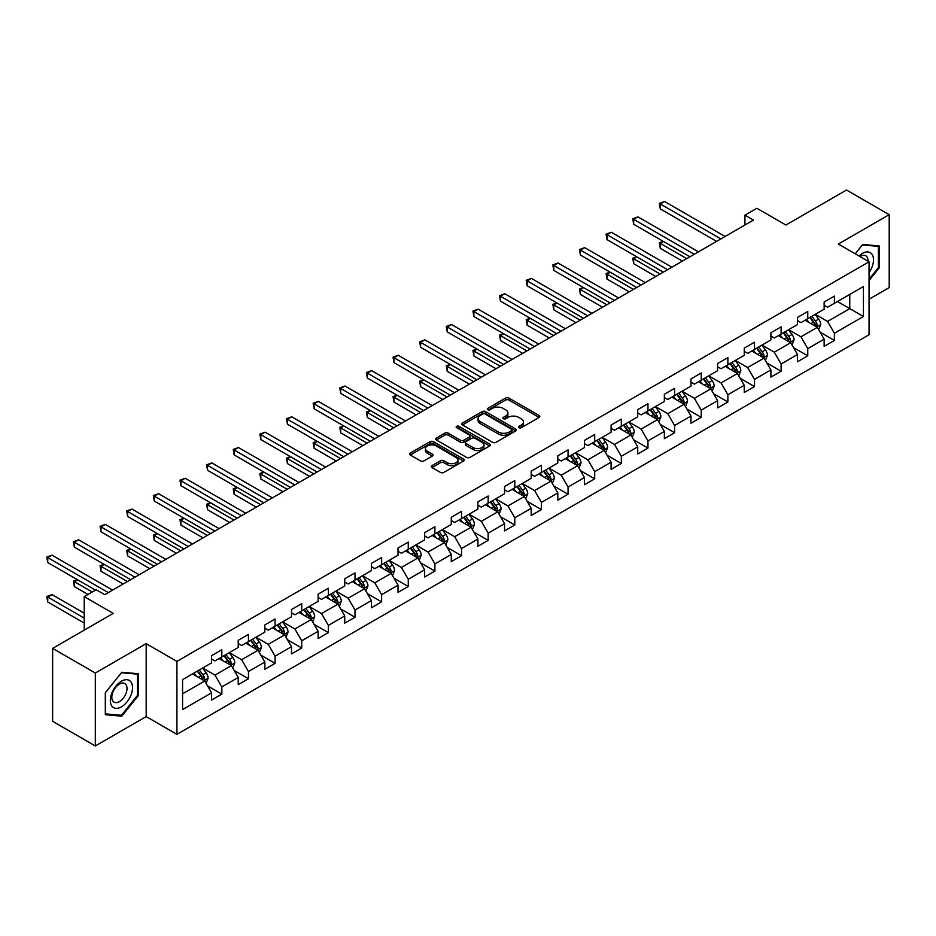 <?xml version="1.0" encoding="UTF-8"?>
<svg xmlns="http://www.w3.org/2000/svg" width="936" height="936" viewBox="0 0 936 936"><rect width="100%" height="100%" fill="white"/><g stroke="black" fill="none" stroke-linecap="round" stroke-linejoin="round"><path stroke-width="1.4" d="M518.942 427.717A1.661 0.959 0 0 0 521.293 427.717L539.089 417.433A2.375 1.369 0 0 0 539.791 416.461A2.375 1.369 0 0 0 539.089 415.502L508.927 398.081A2.375 1.369 0 0 0 505.58 398.081L487.773 408.365A1.661 0.959 0 0 0 487.282 409.044A1.661 0.959 0 0 0 487.773 409.722A1.661 0.959 0 0 0 490.113 409.722L492.418 408.388A7.582 4.376 0 0 1 503.147 408.388L505.662 409.839A7.582 4.376 0 0 1 507.885 412.94A7.582 4.376 0 0 1 505.662 416.029L503.357 417.362A1.661 0.959 0 0 0 502.866 418.041A1.661 0.959 0 0 0 503.357 418.72A1.661 0.959 0 0 0 505.697 418.72L508.002 417.386A7.582 4.376 0 0 1 518.731 417.386L521.247 418.837A7.582 4.376 0 0 1 523.47 421.937A7.582 4.376 0 0 1 521.247 425.026L518.942 426.36A1.661 0.959 0 0 0 518.45 427.038A1.661 0.959 0 0 0 518.942 427.717L518.942 426.36M432.011 465.613A2.375 1.369 0 0 0 431.32 466.584A2.375 1.369 0 0 0 432.011 467.555L440.47 472.434A2.375 1.369 0 0 0 443.828 472.434L463.601 461.015A2.375 1.369 0 0 0 464.291 460.056A2.375 1.369 0 0 0 463.601 459.085L433.438 441.675A2.375 1.369 0 0 0 430.08 441.675L410.307 453.082A2.375 1.369 0 0 0 409.617 454.054A2.375 1.369 0 0 0 410.307 455.025L420.533 460.921A2.375 1.369 0 0 0 423.879 460.921L432.35 456.043A2.375 1.369 0 0 0 433.04 455.071A2.375 1.369 0 0 0 432.35 454.1L427.272 451.175A6.341 3.662 0 0 1 425.424 448.59A6.341 3.662 0 0 1 429.331 445.208A6.341 3.662 0 0 1 436.246 446.004L456.101 457.47A6.341 3.662 0 0 1 457.961 460.056A6.341 3.662 0 0 1 454.042 463.437A6.341 3.662 0 0 1 447.139 462.641L443.828 460.734A2.375 1.369 0 0 0 440.47 460.734L432.011 465.613L432.011 467.555M869.053 299.251L889.2 287.621L889.2 214.683L846.518 190.031L785.912 225.026L756.885 208.272L744.939 215.175L753.468 220.1L104.715 594.664L96.174 589.727L84.228 596.63L84.228 630.139M95.32 673.019L95.32 745.969L146.191 716.59L146.191 643.652L95.32 673.019L52.638 648.379L113.244 613.384L84.228 596.63M146.191 643.652L176.927 661.389L869.053 261.799L869.053 334.737L176.927 734.327L176.927 661.389M889.2 214.683L838.328 244.05L869.053 261.799M492.593 442.342A2.375 1.369 0 0 0 495.94 442.342L515.713 430.934A2.375 1.369 0 0 0 516.415 429.963A2.375 1.369 0 0 0 515.713 428.992L485.55 411.583A2.375 1.369 0 0 0 482.204 411.583L462.431 423.002A2.375 1.369 0 0 0 461.729 423.961A2.375 1.369 0 0 0 462.431 424.932L492.593 442.342M457.306 428.068A1.661 0.959 0 0 1 458.991 428.302L489.622 445.992L469.884 457.388A2.375 1.369 0 0 1 466.526 457.388L436.363 439.978L436.363 438.036A2.375 1.369 0 0 0 435.673 439.007A2.375 1.369 0 0 0 436.363 439.978M436.363 438.036L444.834 433.157A2.375 1.369 0 0 1 448.18 433.157L460.418 440.224A2.375 1.369 0 0 0 463.765 440.224L469.381 436.983A2.375 1.369 0 0 0 470.071 436.012A2.375 1.369 0 0 0 469.381 435.041L456.639 427.693A1.661 0.959 0 0 1 456.16 427.015A1.661 0.959 0 0 1 457.177 426.126A1.661 0.959 0 0 1 458.991 426.336L489.657 444.038A2.375 1.369 0 0 1 490.347 445.01A2.375 1.369 0 0 1 489.657 445.981L489.657 444.038M95.32 745.969L52.638 721.317L52.638 648.379M207.57 685.889L221.832 694.114L221.832 686.919L238.224 677.453L238.224 684.649L248.461 678.74L248.461 671.545L264.853 662.08L264.853 669.275L275.09 663.367L275.09 656.171L291.482 646.706L291.482 653.901L301.731 647.981L301.731 640.786L318.123 631.332L318.123 638.527L328.36 632.607L328.36 625.412L344.752 615.947L344.752 623.142L355.001 617.233L355.001 610.038L371.381 600.573L371.381 607.768L381.631 601.86L381.631 594.664L398.022 585.199L398.022 592.394L408.26 586.474L408.26 579.279L424.651 569.825L424.651 577.021L434.901 571.1L434.901 563.905L451.281 554.44L451.281 561.635L461.53 555.727L461.53 548.531L477.922 539.066L477.922 546.261L488.159 540.353L488.159 533.157L504.551 523.692L504.551 530.887L514.8 524.967L514.8 517.772L531.192 508.318L531.192 515.514L541.429 509.594L541.429 502.398L557.821 492.933L557.821 500.128L568.058 494.22L568.058 487.024L584.45 477.559L584.45 484.754L594.699 478.846L594.699 471.65L611.091 462.185L611.091 469.381L621.328 463.46L621.328 456.265L637.72 446.811L637.72 454.007L647.958 448.087L647.958 440.891L664.349 431.426L664.349 438.621L674.599 432.713L674.599 425.517L690.99 416.052L690.99 423.248L701.228 417.339L701.228 410.143L717.62 400.678L717.62 407.874L727.869 401.965L727.869 394.77L744.249 385.304L744.249 392.5L754.498 386.58L754.498 379.384L770.89 369.931L770.89 377.126L781.127 371.206L781.127 364.01L797.519 354.545L797.519 361.741L807.768 355.832L807.768 348.637L824.148 339.171L824.148 346.367L834.397 340.458L834.397 333.263L863.425 316.497L863.425 286.533L849.759 294.419L849.759 308.611L863.425 316.497M221.832 694.114L211.583 700.034L211.583 692.839L182.567 709.593L182.567 679.63L211.583 662.863L211.583 655.668L221.832 649.76L221.832 656.955L238.224 647.49L238.224 640.294L248.461 634.386L248.461 641.581L264.853 632.116L264.853 624.92L275.09 619.012L275.09 626.207L291.482 616.742L291.482 609.547L301.731 603.626L301.731 610.822L318.123 601.368L318.123 594.173L328.36 588.253L328.36 595.448L344.752 585.983L344.752 578.787L355.001 572.879L355.001 580.074L371.381 570.609L371.381 563.413L381.631 557.505L381.631 564.7L398.022 555.235L398.022 548.04L408.26 542.12L408.26 549.315L424.651 539.861L424.651 532.666L434.901 526.746L434.901 533.941L451.281 524.476L451.281 517.28L461.53 511.372L461.53 518.567L477.922 509.102L477.922 501.907L488.159 495.998L488.159 503.194L504.551 493.728L504.551 486.533L514.8 480.613L514.8 487.808L531.192 478.354L531.192 471.159L541.429 465.239L541.429 472.434L557.821 462.969L557.821 455.774L568.058 449.865L568.058 457.06L584.45 447.595L584.45 440.4L594.699 434.491L594.699 441.687L611.091 432.221L611.091 425.026L621.328 419.106L621.328 426.301L637.72 416.848L637.72 409.652L647.958 403.732L647.958 410.927L664.349 401.462L664.349 394.267L674.599 388.358L674.599 395.554L690.99 386.088L690.99 378.893L701.228 372.984L701.228 380.18L717.62 370.714L717.62 363.519L727.869 357.599L727.869 364.794L744.249 355.341L744.249 348.145L754.498 342.225L754.498 349.42L770.89 339.955L770.89 332.76L781.127 326.851L781.127 334.047L797.519 324.581L797.519 317.386L807.768 311.477L807.768 318.673L824.148 309.208L824.148 302.012L834.397 296.092L834.397 303.287L863.425 286.533M219.094 658.534L231.391 665.625L214.999 675.09L202.702 668M211.583 658.932L214.999 660.898L221.832 656.955M214.999 675.09L221.832 686.919M231.391 665.625L238.224 677.453M245.735 643.161L258.02 650.251L241.628 659.716L229.343 652.614M238.224 643.547L241.628 645.524L248.461 641.581M241.628 659.716L248.461 671.545M258.02 650.251L264.853 662.08M272.364 627.775L284.661 634.877L268.269 644.342L255.973 637.24M264.853 628.173L268.269 630.15L275.09 626.207M268.269 644.342L275.09 656.171M284.661 634.877L291.482 646.706M298.993 612.401L311.29 619.503L294.899 628.957L282.602 621.867M291.482 612.799L294.899 614.765L301.731 610.822M294.899 628.957L301.731 640.786M311.29 619.503L318.123 631.332M325.634 597.028L337.919 604.118L321.528 613.583L309.243 606.493M318.123 597.425L321.528 599.391L328.36 595.448M321.528 613.583L328.36 625.412M337.919 604.118L344.752 615.947M352.264 581.654L364.56 588.744L348.169 598.209L335.872 591.107M344.752 582.04L348.169 584.017L355.001 580.074M348.169 598.209L355.001 610.038M364.56 588.744L371.381 600.573M378.893 566.268L391.19 573.37L374.798 582.835L362.513 575.734M371.381 566.666L374.798 568.643L381.631 564.7M374.798 582.835L381.631 594.664M391.19 573.37L398.022 585.199M405.534 550.894L417.819 557.996L401.439 567.45L389.142 560.36M398.022 551.292L401.439 553.258L408.26 549.315M401.439 567.45L408.26 579.279M417.819 557.996L424.651 569.825M432.163 535.521L444.46 542.611L428.068 552.076L415.771 544.986M424.651 535.918L428.068 537.884L434.901 533.941M428.068 552.076L434.901 563.905M444.46 542.611L451.281 554.44M458.792 520.147L471.089 527.237L454.697 536.702L442.412 529.6M451.281 520.533L454.697 522.51L461.53 518.567M454.697 536.702L461.53 548.531M471.089 527.237L477.922 539.066M485.433 504.761L497.718 511.863L481.338 521.329L469.041 514.227M477.922 505.159L481.338 507.136L488.159 503.194M481.338 521.329L488.159 533.157M497.718 511.863L504.551 523.692M512.062 489.388L524.359 496.49L507.967 505.943L495.67 498.853M504.551 489.785L507.967 491.751L514.8 487.808M507.967 505.943L514.8 517.772M524.359 496.49L531.192 508.318M538.703 474.014L550.988 481.104L534.596 490.569L522.311 483.479M531.192 474.412L534.596 476.377L541.429 472.434M534.596 490.569L541.429 502.398M550.988 481.104L557.821 492.933M565.332 458.64L577.629 465.73L561.237 475.195L548.941 468.094M557.821 459.026L561.237 461.003L568.058 457.06M561.237 475.195L568.058 487.024M577.629 465.73L584.45 477.559M591.962 443.255L604.258 450.356L587.866 459.822L575.57 452.72M584.45 443.652L587.866 445.63L594.699 441.687M587.866 459.822L594.699 471.65M604.258 450.356L611.091 462.185M618.602 427.881L630.887 434.983L614.496 444.448L602.211 437.346M611.091 428.279L614.496 430.244L621.328 426.301M614.496 444.448L621.328 456.265M630.887 434.983L637.72 446.811M645.232 412.507L657.528 419.609L641.137 429.062L628.84 421.972M637.72 412.905L641.137 414.87L647.958 410.927M641.137 429.062L647.958 440.891M657.528 419.609L664.349 431.426M671.861 397.133L684.157 404.223L667.766 413.689L655.469 406.587M664.349 397.519L667.766 399.496L674.599 395.554M667.766 413.689L674.599 425.517M684.157 404.223L690.99 416.052M698.502 381.748L710.787 388.849L694.395 398.315L682.11 391.213M690.99 382.145L694.395 384.123L701.228 380.18M694.395 398.315L701.228 410.143M710.787 388.849L717.62 400.678M725.131 366.374L737.428 373.476L721.036 382.941L708.739 375.839M717.62 366.772L721.036 368.737L727.869 364.794M721.036 382.941L727.869 394.77M737.428 373.476L744.249 385.304M751.76 351L764.057 358.102L747.665 367.555L735.38 360.465M744.249 351.398L747.665 353.363L754.498 349.42M747.665 367.555L754.498 379.384M764.057 358.102L770.89 369.931M778.401 335.626L790.686 342.716L774.306 352.182L762.009 345.08M770.89 336.012L774.306 337.99L781.127 334.047M774.306 352.182L781.127 364.01M790.686 342.716L797.519 354.545M805.03 320.241L817.327 327.343L800.935 336.808L788.638 329.706M797.519 320.639L800.935 322.616L807.768 318.673M800.935 336.808L807.768 348.637M817.327 327.343L824.148 339.171M837.474 301.521L849.759 308.611L827.564 321.434L815.279 314.332M824.148 305.265L827.564 307.23L834.397 303.287M827.564 321.434L834.397 333.263M146.191 716.59L176.927 734.327M744.939 215.175L744.939 225.026M182.567 693.822L204.762 681.01L192.465 673.908M204.762 681.01L211.583 692.839M820.147 332.221L834.397 340.458M793.506 347.595L807.768 355.832M766.876 362.981L781.127 371.206M740.236 378.355L754.498 386.58M713.606 393.728L727.869 401.965M686.977 409.102L701.228 417.339M660.336 424.488L674.599 432.713M633.707 439.861L647.958 448.087M607.078 455.235L621.328 463.46M580.437 470.609L594.699 478.846M553.808 485.995L568.058 494.22M527.179 501.368L541.429 509.594M500.538 516.742L514.8 524.967M473.909 532.116L488.159 540.353M447.279 547.501L461.53 555.727M420.638 562.875L434.901 571.1M394.009 578.249L408.26 586.474M367.368 593.623L381.631 601.86M340.739 608.997L355.001 617.233M314.11 624.382L328.36 632.607M287.469 639.756L301.731 647.981M260.84 655.13L275.09 663.367M234.211 670.504L248.461 678.74M869.053 280.531L879.208 267.895L879.208 245.934L862.735 244.46L855.223 253.808M105.312 714.706L121.785 716.18L138.259 695.682L138.259 673.721L121.785 672.247L105.312 692.745L105.312 714.706M878.354 267.404L879.208 267.895M137.405 695.191L138.259 695.682M120.042 715.174L121.785 716.18M519.609 427.951L521.247 427.003A7.582 4.376 0 0 0 523.47 423.903L523.47 421.937M507.885 412.94L507.885 414.905A7.582 4.376 0 0 1 505.662 418.006L504.024 418.954M539.089 415.502L539.089 417.433L508.927 400.058A2.375 1.369 0 0 0 505.58 400.058L488.44 409.956M515.689 430.946L485.55 413.548A2.375 1.369 0 0 0 482.204 413.548L462.454 424.956L462.431 423.002M511.524 430.642A1.661 0.959 0 0 0 512.015 429.963A1.661 0.959 0 0 0 511.524 429.285L485.047 414.005A1.661 0.959 0 0 0 482.707 414.005L480.273 415.397A7.582 4.376 0 0 0 478.05 418.497A7.582 4.376 0 0 0 480.273 421.598L498.373 432.046A7.582 4.376 0 0 0 509.102 432.046L511.524 430.642L511.524 432.607A1.661 0.959 0 0 0 512.015 431.929L512.015 429.963M478.05 418.497L478.05 420.475A7.582 4.376 0 0 0 480.273 423.563L480.273 421.598M511.524 432.607L509.102 434.011A7.582 4.376 0 0 1 498.373 434.011L480.273 423.563M436.398 439.99L444.834 435.123L444.834 433.157M470.071 436.012L470.071 437.978A2.375 1.369 0 0 1 469.381 438.949L463.765 442.19A2.375 1.369 0 0 1 460.418 442.19L448.18 435.123A2.375 1.369 0 0 0 444.834 435.123M473.113 447.548A6.341 3.662 0 0 0 480.016 448.344A6.341 3.662 0 0 0 483.935 444.963A6.341 3.662 0 0 0 482.075 442.377L475.078 438.329A2.375 1.369 0 0 0 471.721 438.329L466.116 441.57A2.375 1.369 0 0 0 465.414 442.541A2.375 1.369 0 0 0 466.116 443.512L473.113 447.548L473.113 449.514A6.341 3.662 0 0 0 480.016 450.31A6.341 3.662 0 0 0 483.935 446.928L483.935 444.963M465.414 442.541L465.414 444.506A2.375 1.369 0 0 0 466.116 445.477L466.116 443.512M473.113 449.514L466.116 445.477M457.961 460.056L457.961 462.021A6.341 3.662 0 0 1 454.042 465.403A6.341 3.662 0 0 1 447.139 464.607L443.828 462.7A2.375 1.369 0 0 0 440.47 462.7L432.046 467.567M425.424 448.59L425.424 450.555A6.341 3.662 0 0 0 427.272 453.153L427.272 451.175M432.315 456.054L427.272 453.153M463.566 461.038L433.438 443.641A2.375 1.369 0 0 0 430.08 443.641L410.342 455.036L410.307 453.082M818.672 329.683L820.708 324.558A6.4 3.697 -120 0 0 818.661 319.118L815.139 314.414M808.996 322.534L806.598 319.34M663.554 241.523L660.301 243.395L660.301 248.321L682.449 261.109M816.332 326.769L817.245 324.839A6.4 3.697 -120 0 0 815.42 320.99L811.898 316.286M810.295 317.21L814.203 322.429A3.264 1.884 60 0 1 814.788 323.423L817.245 324.839M809.851 317.468L813.372 322.171A6.4 3.697 60 0 1 815.197 326.02M660.301 248.321L659.365 242.845L686.72 258.64M659.365 242.845L663.179 241.301M720.86 238.926L660.301 203.966L664.572 201.497L725.131 236.469M716.59 241.394L660.301 208.892L660.301 203.966L659.365 203.428L664.572 201.497M660.301 208.892L659.365 203.428M869.053 272.633A15.69 9.056 120 0 0 872.001 267.088A15.69 9.056 120 0 0 871.03 253.2A15.69 9.056 120 0 0 859.002 255.996M877.301 245.758L878.354 246.379L878.354 267.661L869.053 279.232M855.258 253.831L862.395 244.951L878.354 246.379M867.964 261.167A10.741 6.201 120 0 0 865.741 255.762A10.741 6.201 120 0 0 859.962 256.546M121.446 706.832A15.69 9.056 120 0 0 132.538 687.609A15.69 9.056 120 0 0 121.446 681.197A15.69 9.056 120 0 0 110.343 700.42A15.69 9.056 120 0 0 121.446 706.832M119.422 701.626A10.741 6.201 120 0 0 126.442 692.16A10.741 6.201 120 0 0 124.792 683.549A10.741 6.201 120 0 0 119.422 684.076A10.741 6.201 120 0 0 112.402 693.541A10.741 6.201 120 0 0 114.052 702.152A10.741 6.201 120 0 0 119.422 701.626M105.475 692.593L121.446 672.738L137.405 674.154L137.405 695.448L121.446 715.303L105.475 713.875L105.44 692.57M136.352 673.546L137.405 674.154M792.043 345.056L794.067 339.943A6.4 3.697 -120 0 0 792.032 334.491L788.51 329.788M782.367 337.908L779.969 334.714M636.913 256.897L633.672 258.769L633.672 263.695L655.82 276.483M789.703 342.143L790.616 340.213A6.4 3.697 -120 0 0 788.779 336.363L785.257 331.66M783.654 332.584L787.562 337.802A3.264 1.884 60 0 1 788.159 338.797L790.616 340.213M783.21 332.842L786.731 337.545A6.4 3.697 60 0 1 788.568 341.394M633.672 263.695L632.736 258.231L660.079 274.014M632.736 258.231L636.538 256.675M765.402 360.43L767.438 355.317A6.4 3.697 -120 0 0 765.391 349.865L761.869 345.162M755.726 353.293L753.34 350.087M610.284 272.271L607.043 274.143L607.043 279.08L629.179 291.856M763.062 357.529L763.987 355.586A6.4 3.697 -120 0 0 762.15 351.737L758.628 347.034M757.025 347.958L760.933 353.176A3.264 1.884 60 0 1 761.53 354.171L763.987 355.586M756.58 348.215L760.102 352.919A6.4 3.697 60 0 1 761.939 356.768M607.043 279.08L606.095 273.604L633.45 289.399M606.095 273.604L609.909 272.06M694.231 254.299L633.672 219.34L637.942 216.883L698.502 251.842M689.961 256.768L633.672 224.266L633.672 219.34L632.736 218.802L637.942 216.883M633.672 224.266L632.736 218.802M667.602 269.685L607.043 234.714L611.313 232.257L671.861 267.216M663.332 272.142L607.043 239.651L607.043 234.714L606.095 234.175L611.313 232.257M607.043 239.651L606.095 234.175M738.773 375.804L740.809 370.691A6.4 3.697 -120 0 0 738.761 365.251L735.24 360.535M729.097 368.667L726.699 365.473M583.654 287.644L580.402 289.528L580.402 294.454L602.55 307.23M736.433 372.902L737.346 370.972A6.4 3.697 -120 0 0 735.52 367.123L731.999 362.419M730.396 363.344L734.304 368.562A3.264 1.884 60 0 1 734.889 369.545L737.346 370.972M729.951 363.601L733.473 368.304A6.4 3.697 60 0 1 735.298 372.154M580.402 294.454L579.466 288.978L606.82 304.773M579.466 288.978L583.28 287.434M712.144 391.19L714.168 386.065A6.4 3.697 -120 0 0 712.132 380.624L708.599 375.921M702.456 384.041L700.069 380.847M557.014 303.03L553.773 304.902L553.773 309.828L575.921 322.616M709.804 388.276L710.716 386.346A6.4 3.697 -120 0 0 708.88 382.496L705.358 377.793M703.755 378.717L707.663 383.935A3.264 1.884 60 0 1 708.26 384.93L710.716 386.346M703.31 378.975L706.832 383.678A6.4 3.697 60 0 1 708.669 387.527M553.773 309.828L552.837 304.352L580.18 320.147M552.837 304.352L556.639 302.808M685.503 406.563L687.539 401.45A6.4 3.697 -120 0 0 685.491 395.998L681.97 391.295M675.827 399.415L673.44 396.22M530.384 318.404L527.144 320.276L527.144 325.201L549.28 337.99M683.163 403.65L684.087 401.719A6.4 3.697 -120 0 0 682.25 397.87L678.729 393.167M677.126 394.091L681.034 399.309A3.264 1.884 60 0 1 681.63 400.304L684.087 401.719M676.681 394.349L680.203 399.052A6.4 3.697 60 0 1 682.028 402.901M527.144 325.201L526.196 319.738L553.55 335.521M526.196 319.738L530.01 318.181M640.961 285.059L580.402 250.099L584.672 247.63L645.232 282.59M636.691 287.516L580.402 255.025L580.402 250.099L579.466 249.549L584.672 247.63M580.402 255.025L579.466 249.549M614.332 300.433L553.773 265.473L558.043 263.004L618.602 297.964M610.061 302.901L553.773 270.399L553.773 265.473L552.837 264.935L558.043 263.004M553.773 270.399L552.837 264.935M587.691 315.806L527.144 280.847L531.402 278.39L591.962 313.349M583.432 318.275L527.144 285.772L527.144 280.847L526.196 280.309L531.402 278.39M527.144 285.772L526.196 280.309M658.874 421.937L660.898 416.824A6.4 3.697 -120 0 0 658.862 411.372L655.34 406.669M649.198 414.8L646.799 411.594M503.755 333.778L500.503 335.65L500.503 340.587L522.651 353.363M656.534 419.035L657.446 417.093A6.4 3.697 -120 0 0 655.621 413.244L652.1 408.541M650.497 409.465L654.404 414.683A3.264 1.884 60 0 1 654.989 415.678L657.446 417.093M650.04 409.722L653.574 414.426A6.4 3.697 60 0 1 655.399 418.275M500.503 340.587L499.567 335.111L526.921 350.906M499.567 335.111L503.381 333.567M561.062 331.192L500.503 296.221L504.773 293.764L565.332 328.723M556.791 333.649L500.503 301.158L500.503 296.221L499.567 295.682L504.773 293.764M500.503 301.158L499.567 295.682M632.245 437.311L634.269 432.198A6.4 3.697 -120 0 0 632.233 426.746L628.699 422.042M622.557 430.174L620.17 426.98M477.114 349.151L473.873 351.035L473.873 355.961L496.01 368.737M629.905 434.409L630.817 432.467A6.4 3.697 -120 0 0 628.98 428.63L625.459 423.926M623.856 424.85L627.763 430.069A3.264 1.884 60 0 1 628.36 431.051L630.817 432.467M623.411 425.108L626.933 429.811A6.4 3.697 60 0 1 628.77 433.66M473.873 355.961L472.937 350.485L500.28 366.28M472.937 350.485L476.74 348.941M534.433 346.566L473.873 311.606L478.144 309.137L538.703 344.097M530.162 349.023L473.873 316.532L473.873 311.606L472.937 311.056L478.144 309.137M473.873 316.532L472.937 311.056M605.604 452.696L607.639 447.572A6.4 3.697 -120 0 0 605.592 442.131L602.07 437.428M595.928 445.548L593.529 442.354M450.485 364.537L447.244 366.409L447.244 371.335L469.381 384.123M603.264 449.783L604.188 447.853A6.4 3.697 -120 0 0 602.351 444.003L598.829 439.3M597.226 440.224L601.134 445.442A3.264 1.884 60 0 1 601.731 446.425L604.188 447.853M596.782 440.482L600.304 445.185A6.4 3.697 60 0 1 602.129 449.034M447.244 371.335L446.296 365.859L473.651 381.654M446.296 365.859L450.111 364.315M507.792 361.94L447.244 326.98L451.503 324.511L512.062 359.471M503.533 364.408L447.244 331.906L447.244 326.98L446.296 326.442L451.503 324.511M447.244 331.906L446.296 326.442M578.975 468.07L580.999 462.957A6.4 3.697 -120 0 0 578.963 457.505L575.441 452.802M569.299 460.921L566.9 457.727M423.856 379.911L420.603 381.783L420.603 386.708L442.751 399.496M576.635 465.157L577.547 463.226A6.4 3.697 -120 0 0 575.722 459.377L572.188 454.674M570.586 455.598L574.505 460.816A3.264 1.884 60 0 1 575.09 461.811L577.547 463.226M570.141 455.855L573.674 460.559A6.4 3.697 60 0 1 575.5 464.408M420.603 386.708L419.667 381.245L447.022 397.028M419.667 381.245L423.47 379.688M481.162 377.313L420.603 342.354L424.874 339.885L485.433 374.856M476.892 379.782L420.603 347.279L420.603 342.354L419.667 341.815L424.874 339.885M420.603 347.279L419.667 341.815M552.334 483.444L554.369 478.331A6.4 3.697 -120 0 0 552.334 472.879L548.8 468.175M542.658 476.307L540.271 473.101M397.215 395.284L393.974 397.156L393.974 402.082L416.11 414.87M550.005 480.542L550.918 478.6A6.4 3.697 -120 0 0 549.081 474.751L545.559 470.047M543.956 470.972L547.864 476.19A3.264 1.884 60 0 1 548.461 477.185L550.918 478.6M543.512 471.229L547.034 475.933A6.4 3.697 60 0 1 548.87 479.782M393.974 402.082L393.038 396.618L420.381 412.402M393.038 396.618L396.841 395.074M454.533 392.699L393.974 357.727L398.245 355.27L458.792 390.23M450.263 395.156L393.974 362.665L393.974 357.727L393.038 357.189L398.245 355.27M393.974 362.665L393.038 357.189M525.704 498.818L527.74 493.705A6.4 3.697 -120 0 0 525.693 488.253L522.171 483.549M516.029 491.681L513.63 488.487M370.586 410.658L367.345 412.53L367.345 417.468L389.481 430.244M523.364 495.916L524.277 493.974A6.4 3.697 -120 0 0 522.452 490.136L518.93 485.421M517.327 486.357L521.235 491.575A3.264 1.884 60 0 1 521.82 492.558L524.277 493.974M516.883 486.615L520.404 491.318A6.4 3.697 60 0 1 522.23 495.167M367.345 417.468L366.397 411.992L393.752 427.787M366.397 411.992L370.211 410.448M427.892 408.073L367.345 373.113L371.604 370.644L432.163 405.604M423.634 410.53L367.345 378.039L367.345 373.113L366.397 372.563L371.604 370.644M367.345 378.039L366.397 372.563M499.075 514.203L501.099 509.079A6.4 3.697 -120 0 0 499.063 503.638L495.542 498.935M489.399 507.055L487.001 503.86M343.945 426.044L340.704 427.916L340.704 432.841L362.852 445.63M496.735 511.29L497.648 509.359A6.4 3.697 -120 0 0 495.823 505.51L492.289 500.807M490.686 501.731L494.606 506.949A3.264 1.884 60 0 1 495.191 507.932L497.648 509.359M490.242 501.988L493.763 506.692A6.4 3.697 60 0 1 495.6 510.541M340.704 432.841L339.768 427.366L367.123 443.161M339.768 427.366L343.57 425.821M401.263 423.446L340.704 388.487L344.974 386.018L405.534 420.978M396.993 425.915L340.704 393.412L340.704 388.487L339.768 387.937L344.974 386.018M340.704 393.412L339.768 387.937M472.434 529.577L474.47 524.464A6.4 3.697 -120 0 0 472.423 519.012L468.901 514.309M462.758 522.428L460.372 519.234M317.316 441.418L314.075 443.29L314.075 448.215L336.211 461.003M470.094 526.664L471.019 524.733A6.4 3.697 -120 0 0 469.182 520.884L465.66 516.181M464.057 517.105L467.965 522.323A3.264 1.884 60 0 1 468.562 523.318L471.019 524.733M463.612 517.362L467.134 522.066A6.4 3.697 60 0 1 468.971 525.915M314.075 448.215L313.139 442.751L340.482 458.535M313.139 442.751L316.941 441.195M374.634 438.82L314.075 403.861L318.345 401.392L378.893 436.363M370.363 441.289L314.075 408.786L314.075 403.861L313.139 403.322L318.345 401.392M314.075 408.786L313.139 403.322M445.805 544.951L447.841 539.838A6.4 3.697 -120 0 0 445.793 534.386L442.272 529.682M436.129 537.802L433.731 534.608M290.686 456.791L287.434 458.663L287.434 463.589L309.582 476.377M443.465 542.049L444.378 540.107A6.4 3.697 -120 0 0 442.552 536.258L439.031 531.554M437.428 532.479L441.336 537.697A3.264 1.884 60 0 1 441.921 538.691L444.378 540.107M436.983 532.736L440.505 537.439A6.4 3.697 60 0 1 442.33 541.289M287.434 463.589L286.498 458.125L313.852 473.909M286.498 458.125L290.312 456.581M347.993 454.206L287.434 419.234L291.704 416.777L352.264 451.737M343.723 456.663L287.434 424.172L287.434 419.234L286.498 418.696L291.704 416.777M287.434 424.172L286.498 418.696M419.176 560.325L421.2 555.212A6.4 3.697 -120 0 0 419.164 549.76L415.642 545.056M409.5 553.188L407.101 549.994M264.046 472.165L260.805 474.037L260.805 478.975L282.953 491.751M416.836 557.423L417.748 555.481A6.4 3.697 -120 0 0 415.923 551.632L412.39 546.928M410.787 547.864L414.695 553.082A3.264 1.884 60 0 1 415.291 554.065L417.748 555.481M410.342 548.122L413.864 552.825A6.4 3.697 60 0 1 415.701 556.674M260.805 478.975L259.869 473.499L287.212 489.294M259.869 473.499L263.671 471.955M321.364 469.579L260.805 434.62L265.075 432.151L325.634 467.111M317.093 472.036L260.805 439.546L260.805 434.62L259.869 434.07L265.075 432.151M260.805 439.546L259.869 434.07M392.535 575.71L394.571 570.586A6.4 3.697 -120 0 0 392.523 565.145L389.002 560.442M382.859 568.561L380.472 565.367M237.416 487.551L234.175 489.423L234.175 494.348L256.312 507.136M390.195 572.797L391.119 570.866A6.4 3.697 -120 0 0 389.282 567.017L385.761 562.314M384.158 563.238L388.066 568.456A3.264 1.884 60 0 1 388.662 569.439L391.119 570.866M383.713 563.495L387.235 568.199A6.4 3.697 60 0 1 389.072 572.048M234.175 494.348L233.228 488.873L260.582 504.668M233.228 488.873L237.042 487.328M294.735 484.953L234.175 449.994L238.446 447.525L298.993 482.485M290.464 487.422L234.175 454.919L234.175 449.994L233.228 449.444L238.446 447.525M234.175 454.919L233.228 449.444M365.906 591.084L367.942 585.971A6.4 3.697 -120 0 0 365.894 580.519L362.372 575.815M356.23 583.935L353.831 580.741M210.787 502.925L207.535 504.796L207.535 509.722L229.683 522.51M363.566 588.171L364.478 586.24A6.4 3.697 -120 0 0 362.653 582.391L359.131 577.688M357.529 578.612L361.436 583.83A3.264 1.884 60 0 1 362.021 584.824L364.478 586.24M357.084 578.869L360.606 583.573A6.4 3.697 60 0 1 362.431 587.422M207.535 509.722L206.599 504.258L233.953 520.042M206.599 504.258L210.413 502.702M268.094 500.327L207.535 465.367L211.805 462.899L272.364 497.87M263.823 502.796L207.535 470.293L207.535 465.367L206.599 464.829L211.805 462.899M207.535 470.293L206.599 464.829M339.277 606.458L341.301 601.345A6.4 3.697 -120 0 0 339.265 595.893L335.743 591.189M329.589 599.309L327.202 596.115M184.146 518.298L180.905 520.17L180.905 525.096L203.054 537.884M336.937 603.556L337.849 601.614A6.4 3.697 -120 0 0 336.012 597.765L332.491 593.061M330.888 593.986L334.795 599.204A3.264 1.884 60 0 1 335.392 600.198L337.849 601.614M330.443 594.243L333.965 598.946A6.4 3.697 60 0 1 335.802 602.796M180.905 525.096L179.969 519.632L207.312 535.415M179.969 519.632L183.772 518.088M241.465 515.701L180.905 480.741L185.176 478.284L245.735 513.244M237.194 518.17L180.905 485.679L180.905 480.741L179.969 480.203L185.176 478.284M180.905 485.679L179.969 480.203M312.636 621.832L314.671 616.719A6.4 3.697 -120 0 0 312.624 611.267L309.102 606.563M302.96 614.695L300.573 611.5M157.517 533.672L154.276 535.544L154.276 540.481L176.413 553.258M310.296 618.93L311.22 616.988A6.4 3.697 -120 0 0 309.383 613.138L305.861 608.435M304.258 609.371L308.166 614.589A3.264 1.884 60 0 1 308.763 615.572L311.22 616.988M303.814 609.628L307.336 614.332A6.4 3.697 60 0 1 309.172 618.169M154.276 540.481L153.328 535.006L180.683 550.801M153.328 535.006L157.143 533.462M214.824 531.086L154.276 496.127L158.535 493.658L219.094 528.618M210.565 533.543L154.276 501.052L154.276 496.127L153.328 495.577L158.535 493.658M154.276 501.052L153.328 495.577M286.006 637.217L288.031 632.092A6.4 3.697 -120 0 0 285.995 626.652L282.473 621.949M276.331 630.068L273.932 626.874M130.888 549.058L127.635 550.93L127.635 555.855L149.783 568.643M283.666 634.304L284.579 632.373A6.4 3.697 -120 0 0 282.754 628.524L279.232 623.821M277.629 624.745L281.537 629.963A3.264 1.884 60 0 1 282.122 630.946L284.579 632.373M277.173 625.002L280.706 629.706A6.4 3.697 60 0 1 282.532 633.555M127.635 555.855L126.699 550.38L154.054 566.175M126.699 550.38L130.513 548.835M188.194 546.46L127.635 511.501L131.906 509.032L192.465 543.991M183.924 548.929L127.635 516.426L127.635 511.501L126.699 510.951L131.906 509.032M127.635 516.426L126.699 510.951M259.377 652.591L261.401 647.478A6.4 3.697 -120 0 0 259.366 642.026L255.832 637.322M249.69 645.442L247.303 642.248M104.247 564.431L101.006 566.303L101.006 571.229L123.142 584.017M257.037 649.678L257.95 647.747A6.4 3.697 -120 0 0 256.113 643.898L252.591 639.194M250.988 640.119L254.896 645.337A3.264 1.884 60 0 1 255.493 646.331L257.95 647.747M250.544 640.376L254.065 645.079A6.4 3.697 60 0 1 255.902 648.929M101.006 571.229L100.07 565.765L127.413 581.548M100.07 565.765L103.873 564.209M161.565 561.834L101.006 526.874L105.277 524.406L165.836 559.377M157.295 564.303L101.006 531.8L101.006 526.874L100.07 526.336L105.277 524.406M101.006 531.8L100.07 526.336M232.736 667.965L234.772 662.852A6.4 3.697 -120 0 0 232.725 657.4L229.203 652.696M223.06 660.816L220.662 657.622M77.618 579.805L74.377 581.677L74.377 586.603L87.984 594.465M230.396 665.063L231.321 663.121A6.4 3.697 -120 0 0 229.484 659.272L225.962 654.568M224.359 655.492L228.267 660.711A3.264 1.884 60 0 1 228.864 661.705L231.321 663.121M223.915 655.75L227.436 660.453A6.4 3.697 60 0 1 229.261 664.303M74.377 586.603L73.429 581.139L92.243 591.997M73.429 581.139L77.243 579.595M134.924 577.208L74.377 542.248L78.636 539.791L139.195 574.751M130.666 579.676L74.377 547.174L74.377 542.248L73.429 541.71L78.636 539.791M74.377 547.174L73.429 541.71M206.107 683.338L208.131 678.226A6.4 3.697 -120 0 0 206.095 672.773L202.574 668.07M196.431 676.202L194.033 673.007M84.228 613.197L52.007 594.594L47.736 597.051L47.736 601.988L84.228 623.048M203.767 680.437L204.68 678.495A6.4 3.697 -120 0 0 202.855 674.645L199.321 669.942M197.718 670.866L201.638 676.096A3.264 1.884 60 0 1 202.223 677.079L204.68 678.495M197.274 671.124L200.807 675.839A6.4 3.697 60 0 1 202.632 679.676M47.736 601.988L46.8 596.513L84.228 618.123M46.8 596.513L52.007 594.594M108.295 592.593L47.736 557.622L52.007 555.165L112.566 590.125M95.495 590.125L47.736 562.559L47.736 557.622L46.8 557.084L52.007 555.165M47.736 562.559L46.8 557.084M521.247 427.003L521.247 425.026M503.357 418.72L503.357 417.362M505.662 418.006L505.662 416.029M487.773 409.722L487.773 408.365M505.58 400.058L505.58 398.081M508.927 400.058L508.927 398.081M482.204 413.548L482.204 411.583M485.55 413.548L485.55 411.583M515.713 430.934L515.713 428.992M498.373 434.011L498.373 432.046M509.102 434.011L509.102 432.046M448.18 435.123L448.18 433.157M460.418 442.19L460.418 440.224M463.765 442.19L463.765 440.224M469.381 438.949L469.381 436.983M458.991 428.302L458.991 426.336M440.47 462.7L440.47 460.734M443.828 462.7L443.828 460.734M447.139 464.607L447.139 462.641M432.35 456.043L432.35 454.1M430.08 443.641L430.08 441.675M433.438 443.641L433.438 441.675M463.601 461.015L463.601 459.085M816.695 326.98L820.661 324.687M815.42 320.99L818.661 319.118M810.868 323.61L813.372 322.171M790.054 342.354L794.032 340.06M788.779 336.363L792.032 334.491M784.239 338.996L786.731 337.545M763.425 357.727L767.391 355.446M762.15 351.737L765.391 349.865M757.598 354.37L760.102 352.919M736.796 373.113L740.762 370.82M735.52 367.123L738.761 365.251M730.969 369.743L733.473 368.304M710.155 388.487L714.133 386.194M708.88 382.496L712.132 380.624M704.328 385.117L706.832 383.678M683.526 403.861L687.492 401.567M682.25 397.87L685.491 395.998M677.699 400.503L680.203 399.052M656.897 419.234L660.863 416.941M655.621 413.244L658.862 411.372M651.07 415.876L653.574 414.426M630.256 434.62L634.234 432.327M628.98 428.63L632.233 426.746M624.429 431.25L626.933 429.811M603.626 449.994L607.593 447.7M602.351 444.003L605.592 442.131M597.8 446.624L600.304 445.185M576.997 465.367L580.963 463.074M575.722 459.377L578.963 457.505M571.171 462.01L573.674 460.559M550.356 480.741L554.323 478.448M549.081 474.751L552.334 472.879M544.53 477.383L547.034 475.933M523.727 496.127L527.693 493.834M522.452 490.136L525.693 488.253M517.9 492.757L520.404 491.318M497.086 511.501L501.064 509.207M495.823 505.51L499.063 503.638M491.271 508.131L493.763 506.692M470.457 526.874L474.423 524.581M469.182 520.884L472.423 519.012M464.63 523.516L467.134 522.066M443.828 542.248L447.794 539.955M442.552 536.258L445.793 534.386M438.001 538.89L440.505 537.439M417.187 557.634L421.165 555.34M415.923 551.632L419.164 549.76M411.372 554.264L413.864 552.825M390.558 573.007L394.524 570.714M389.282 567.017L392.523 565.145M384.731 569.638L387.235 568.199M363.928 588.381L367.895 586.088M362.653 582.391L365.894 580.519M358.102 585.023L360.606 583.573M337.288 603.755L341.266 601.462M336.012 597.765L339.265 595.893M331.461 600.397L333.965 598.946M310.658 619.141L314.625 616.847M309.383 613.138L312.624 611.267M304.832 615.771L307.336 614.332M284.029 634.514L287.995 632.221M282.754 628.524L285.995 626.652M278.203 631.145L280.706 629.706M257.388 649.888L261.366 647.595M256.113 643.898L259.366 642.026M251.562 646.53L254.065 645.079M230.759 665.262L234.725 662.969M229.484 659.272L232.725 657.4M224.932 661.904L227.436 660.453M204.13 680.636L208.096 678.354M202.855 674.645L206.095 672.773M198.303 677.278L200.807 675.839"/></g></svg>
